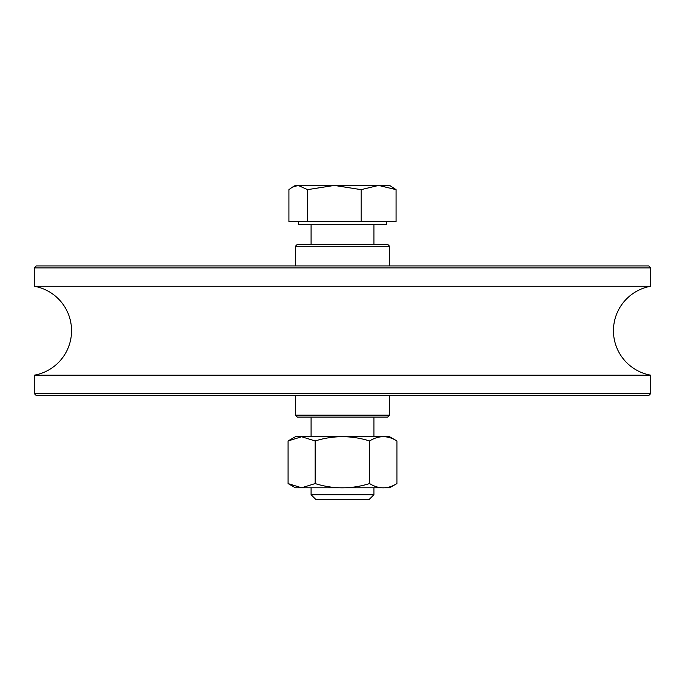 <?xml version="1.0" encoding="UTF-8"?>
<svg xmlns="http://www.w3.org/2000/svg" width="685" height="685" viewBox="0 0 685 685"><rect width="100%" height="100%" fill="white"/><g stroke="black" fill="none" stroke-linecap="round" stroke-linejoin="round"><path stroke-width="1.03" d="M34.25 375.192A45.159 45.159 0 0 0 34.25 286.253L650.75 286.253A45.159 45.159 0 0 0 650.75 375.192L650.75 393.55L34.25 393.55L34.25 375.192L650.75 375.192M36.211 265.926L648.789 265.926L650.75 267.895L34.25 267.895L36.211 265.926M650.75 286.253L650.75 267.895M34.25 286.253L34.25 267.895M34.25 393.55L36.211 395.51L648.789 395.51L650.75 393.55M297.341 417.105L387.659 417.105L389.619 415.144L295.381 415.144L297.341 417.105M389.619 246.292L387.659 244.331L297.341 244.331L295.381 246.292L389.619 246.292L389.619 265.926M396.923 483.576L396.923 440.96L389.619 436.739L301.631 436.739L315.16 440.96L315.16 483.576C333.304 489.244 351.448 489.244 369.583 483.576C378.702 489.244 387.813 489.244 396.923 483.576L389.619 487.788L295.381 487.788L288.077 483.576L288.077 440.96L301.623 436.747L295.381 436.739L288.162 440.909M315.16 483.576L301.623 487.78L288.162 483.619M369.583 483.576L369.583 440.96C378.702 435.283 387.813 435.283 396.923 440.96M315.16 440.96C333.304 435.283 351.448 435.283 369.583 440.96M369.095 499.571L315.905 499.571L311.084 494.75L373.916 494.75L369.095 499.571M386.674 221.555L386.674 224.697L298.326 224.697L298.326 221.555M292.349 187.176L295.381 185.429L298.223 185.429L292.349 187.176L288.916 189.642L288.916 221.555L307.539 221.555L307.539 189.642L298.223 185.429L334.331 185.429L307.539 189.642M396.084 189.642L378.608 185.429L389.619 185.429L396.084 189.642L396.084 221.555L307.539 221.555M361.132 221.555L361.132 189.642L334.331 185.429L378.608 185.429L361.132 189.642M295.381 395.51L295.381 415.144M389.619 395.51L389.619 415.144M295.381 265.926L295.381 246.292M373.916 224.697L373.916 244.331M373.916 417.105L373.916 436.739M373.916 487.788L373.916 494.75M311.084 224.697L311.084 244.331M311.084 417.105L311.084 436.739M311.084 487.788L311.084 494.75"/></g></svg>
